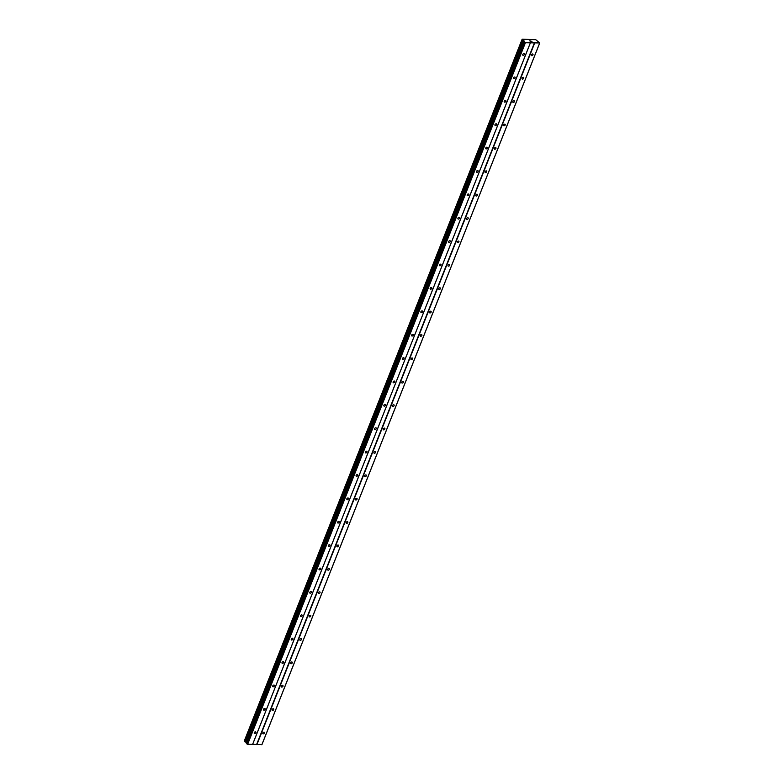 <?xml version="1.0" encoding="UTF-8"?>
<svg xmlns="http://www.w3.org/2000/svg" width="784" height="784" viewBox="0 0 784 784"><rect width="100%" height="100%" fill="white"/><g stroke="black" fill="none" stroke-linecap="round" stroke-linejoin="round"><path stroke-width="1.18" d="M262.856 732.981A1.029 0.696 -45 0 1 264.463 733.04A1.029 0.696 -45 0 1 262.856 732.981M272.117 709.589A1.029 0.696 -45 0 1 273.724 709.647A1.029 0.696 -45 0 1 272.117 709.589M281.378 686.206A1.029 0.696 -45 0 1 282.985 686.265A1.029 0.696 -45 0 1 281.378 686.206M290.629 662.823A1.029 0.696 -45 0 1 292.246 662.882A1.029 0.696 -45 0 1 290.629 662.823M299.89 639.44A1.029 0.696 -45 0 1 301.507 639.489A1.029 0.696 -45 0 1 299.89 639.44M309.151 616.048A1.029 0.696 -45 0 1 310.758 616.106A1.029 0.696 -45 0 1 309.151 616.048M318.412 592.665A1.029 0.696 -45 0 1 320.019 592.724A1.029 0.696 -45 0 1 318.412 592.665M327.673 569.282A1.029 0.696 -45 0 1 329.28 569.341A1.029 0.696 -45 0 1 327.673 569.282M336.924 545.889A1.029 0.696 -45 0 1 338.541 545.948A1.029 0.696 -45 0 1 336.924 545.889M346.185 522.507A1.029 0.696 -45 0 1 347.802 522.565A1.029 0.696 -45 0 1 346.185 522.507M355.446 499.124A1.029 0.696 -45 0 1 357.053 499.183A1.029 0.696 -45 0 1 355.446 499.124M364.707 475.741A1.029 0.696 -45 0 1 366.314 475.8A1.029 0.696 -45 0 1 364.707 475.741M373.958 452.348A1.029 0.696 -45 0 1 375.575 452.407A1.029 0.696 -45 0 1 373.958 452.348M383.219 428.966A1.029 0.696 -45 0 1 384.836 429.024A1.029 0.696 -45 0 1 383.219 428.966M392.48 405.583A1.029 0.696 -45 0 1 394.097 405.642A1.029 0.696 -45 0 1 392.48 405.583M401.741 382.2A1.029 0.696 -45 0 1 403.348 382.249A1.029 0.696 -45 0 1 401.741 382.2M411.002 358.807A1.029 0.696 -45 0 1 412.609 358.866A1.029 0.696 -45 0 1 411.002 358.807M420.253 335.425A1.029 0.696 -45 0 1 421.87 335.483A1.029 0.696 -45 0 1 420.253 335.425M429.514 312.042A1.029 0.696 -45 0 1 431.131 312.101A1.029 0.696 -45 0 1 429.514 312.042M438.775 288.649A1.029 0.696 -45 0 1 440.383 288.708A1.029 0.696 -45 0 1 438.775 288.649M448.036 265.266A1.029 0.696 -45 0 1 449.644 265.325A1.029 0.696 -45 0 1 448.036 265.266M457.297 241.884A1.029 0.696 -45 0 1 458.905 241.942A1.029 0.696 -45 0 1 457.297 241.884M466.549 218.501A1.029 0.696 -45 0 1 468.166 218.56A1.029 0.696 -45 0 1 466.549 218.501M475.81 195.108A1.029 0.696 -45 0 1 477.427 195.167A1.029 0.696 -45 0 1 475.81 195.108M485.071 171.725A1.029 0.696 -45 0 1 486.678 171.784A1.029 0.696 -45 0 1 485.071 171.725M494.332 148.343A1.029 0.696 -45 0 1 495.939 148.401A1.029 0.696 -45 0 1 494.332 148.343M503.593 124.96A1.029 0.696 -45 0 1 505.2 125.009A1.029 0.696 -45 0 1 503.593 124.96M512.844 101.567A1.029 0.696 -45 0 1 514.461 101.626A1.029 0.696 -45 0 1 512.844 101.567M522.105 78.184A1.029 0.696 -45 0 1 523.722 78.243A1.029 0.696 -45 0 1 522.105 78.184M531.366 54.802A1.029 0.696 -45 0 1 532.973 54.86A1.029 0.696 -45 0 1 531.366 54.802M254.261 732.668A1.029 0.696 -45 0 1 255.868 732.726A1.029 0.696 -45 0 1 254.261 732.668M263.522 709.285A1.029 0.696 -45 0 1 265.129 709.344A1.029 0.696 -45 0 1 263.522 709.285M272.773 685.892A1.029 0.696 -45 0 1 274.39 685.951A1.029 0.696 -45 0 1 272.773 685.892M282.034 662.509A1.029 0.696 -45 0 1 283.651 662.568A1.029 0.696 -45 0 1 282.034 662.509M291.295 639.127A1.029 0.696 -45 0 1 292.902 639.185A1.029 0.696 -45 0 1 291.295 639.127M300.556 615.744A1.029 0.696 -45 0 1 302.163 615.803A1.029 0.696 -45 0 1 300.556 615.744M309.817 592.351A1.029 0.696 -45 0 1 311.424 592.41A1.029 0.696 -45 0 1 309.817 592.351M319.068 568.968A1.029 0.696 -45 0 1 320.685 569.027A1.029 0.696 -45 0 1 319.068 568.968M328.329 545.586A1.029 0.696 -45 0 1 329.946 545.644A1.029 0.696 -45 0 1 328.329 545.586M337.59 522.203A1.029 0.696 -45 0 1 339.198 522.252A1.029 0.696 -45 0 1 337.59 522.203M346.851 498.81A1.029 0.696 -45 0 1 348.459 498.869A1.029 0.696 -45 0 1 346.851 498.81M356.112 475.427A1.029 0.696 -45 0 1 357.72 475.486A1.029 0.696 -45 0 1 356.112 475.427M365.364 452.045A1.029 0.696 -45 0 1 366.981 452.103A1.029 0.696 -45 0 1 365.364 452.045M374.625 428.652A1.029 0.696 -45 0 1 376.242 428.711A1.029 0.696 -45 0 1 374.625 428.652M383.886 405.269A1.029 0.696 -45 0 1 385.493 405.328A1.029 0.696 -45 0 1 383.886 405.269M393.147 381.886A1.029 0.696 -45 0 1 394.754 381.945A1.029 0.696 -45 0 1 393.147 381.886M402.408 358.504A1.029 0.696 -45 0 1 404.015 358.562A1.029 0.696 -45 0 1 402.408 358.504M411.659 335.111A1.029 0.696 -45 0 1 413.276 335.17A1.029 0.696 -45 0 1 411.659 335.111M420.92 311.728A1.029 0.696 -45 0 1 422.537 311.787A1.029 0.696 -45 0 1 420.92 311.728M430.181 288.345A1.029 0.696 -45 0 1 431.788 288.404A1.029 0.696 -45 0 1 430.181 288.345M439.442 264.963A1.029 0.696 -45 0 1 441.049 265.012A1.029 0.696 -45 0 1 439.442 264.963M448.693 241.57A1.029 0.696 -45 0 1 450.31 241.629A1.029 0.696 -45 0 1 448.693 241.57M457.954 218.187A1.029 0.696 -45 0 1 459.571 218.246A1.029 0.696 -45 0 1 457.954 218.187M467.215 194.804A1.029 0.696 -45 0 1 468.832 194.863A1.029 0.696 -45 0 1 467.215 194.804M476.476 171.412A1.029 0.696 -45 0 1 478.083 171.471A1.029 0.696 -45 0 1 476.476 171.412M485.737 148.029A1.029 0.696 -45 0 1 487.344 148.088A1.029 0.696 -45 0 1 485.737 148.029M494.988 124.646A1.029 0.696 -45 0 1 496.605 124.705A1.029 0.696 -45 0 1 494.988 124.646M504.249 101.263A1.029 0.696 -45 0 1 505.866 101.322A1.029 0.696 -45 0 1 504.249 101.263M513.51 77.871A1.029 0.696 -45 0 1 515.127 77.93A1.029 0.696 -45 0 1 513.51 77.871M522.771 54.488A1.029 0.696 -45 0 1 524.378 54.547A1.029 0.696 -45 0 1 522.771 54.488M529.719 40.886L530.258 40.905L529.719 40.886M530.317 41.483L530.856 41.503L530.317 41.493M530.209 40.856L529.602 40.837L530.209 40.856M530.905 41.552L529.602 40.837M531.366 41.523L530.886 40.935M531.983 41.591L531.366 41.532M524.065 40.905L522.438 40.16L522.164 39.2L535.766 39.69L539.745 42.963L525.407 42.728L524.212 41.934L524.065 40.905L246.548 742.732M244.334 740.88L522.105 39.308L244.392 740.958M246.333 743.261L524.104 41.689L246.333 743.261L247.646 744.29L261.974 744.535L539.745 42.963M244.255 741.292L522.026 39.729L244.255 741.292L246.294 742.468M534.384 42.944L256.613 744.506M530.405 42.797L252.634 744.359M534.668 43.061L256.897 744.624M539.598 43.238L261.827 744.8M522.134 39.367L244.363 740.929M522.036 39.768L244.275 741.331M522.595 40.239L244.824 741.801M523.389 40.552L245.627 742.125M523.79 40.739L246.029 742.301M524.29 41.131L246.519 742.693M524.212 41.934L246.441 743.506M524.702 42.424L246.931 743.987M525.407 42.728L247.646 744.29M530.337 42.904L252.566 744.467M522.438 40.16L244.667 741.723M523.594 40.65L245.823 742.223"/></g></svg>
